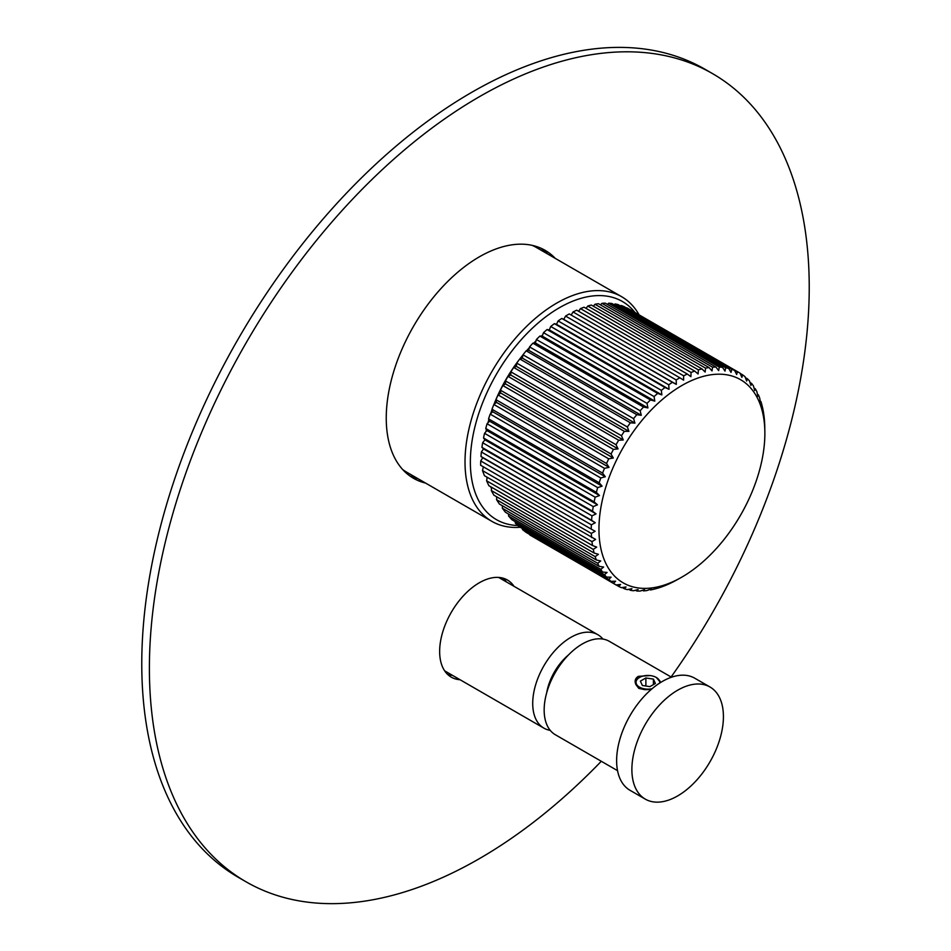 <?xml version="1.0" encoding="UTF-8"?>
<svg xmlns="http://www.w3.org/2000/svg" width="951" height="951" viewBox="0 0 951 951"><rect width="100%" height="100%" fill="white"/><g stroke="black" fill="none" stroke-linecap="round" stroke-linejoin="round"><path stroke-width="1.43" d="M491.536 488.481A107.071 61.815 -60 0 1 490.55 486.662M487.067 478.115A107.071 61.815 -60 0 1 486.734 477.01M634.947 312.475A125.948 72.716 120 0 0 534.878 325.872A125.948 72.716 120 0 0 470.353 461.972A125.948 72.716 120 0 0 517.784 525.511M484.606 440.23A107.071 61.815 -60 0 1 484.701 439.54M485.973 431.671A107.071 61.815 -60 0 1 486.389 429.614M487.982 422.803A107.071 61.815 -60 0 1 488.862 419.569M490.645 413.697A107.071 61.815 -60 0 1 492.059 409.524M493.949 404.425A107.071 61.815 -60 0 1 519.674 359.086M595.278 522.741L482.728 457.752L480.73 460.95A122.715 70.85 120 0 0 480.647 465.265L591.26 529.113A122.715 70.85 -60 0 1 591.344 524.809L595.278 522.741L591.581 520.316A122.715 70.85 -60 0 1 591.974 515.846L596.063 513.897L592.544 511.21A122.715 70.85 -60 0 1 593.258 506.61L597.478 504.815L594.137 501.866A122.715 70.85 -60 0 1 595.16 497.183L599.487 495.542L596.36 492.356A122.715 70.85 -60 0 1 597.68 487.613L602.102 486.163L599.178 482.751A122.715 70.85 -60 0 1 600.794 477.973L605.288 476.736L602.589 473.111A122.715 70.85 -60 0 1 604.479 468.356L609.032 467.333L606.548 463.517A122.715 70.85 -60 0 1 608.711 458.81L613.3 458.025L611.041 454.031A122.715 70.85 -60 0 1 613.454 449.407L618.055 448.884L616.034 444.735A122.715 70.85 -60 0 1 618.673 440.23L623.274 439.98L621.478 435.701A122.715 70.85 -60 0 1 624.332 431.338L628.92 431.362L627.351 426.975A122.715 70.85 -60 0 1 630.394 422.803L634.935 423.112L522.384 358.135L519.781 358.943A107.071 61.815 -60 0 1 522.943 355.008M526.569 350.741A107.071 61.815 -60 0 1 529.362 347.662M533.773 343.097A107.071 61.815 -60 0 1 535.96 340.969M541.321 336.107A107.071 61.815 -60 0 1 542.664 334.978M639.131 314.888A129.728 74.903 120 0 0 621.597 296.676A129.728 74.903 120 0 0 521.635 331.423A129.728 74.903 120 0 0 465.015 461.972A129.728 74.903 120 0 0 491.881 521.362A129.728 74.903 120 0 0 520.233 527.27M532.132 245.346A129.728 74.903 -60 0 1 536.542 247.569L621.597 296.676M491.881 521.362L406.826 472.255A129.728 74.903 -60 0 1 402.689 469.544M680.488 577.887A117.318 67.735 -60 0 1 598.952 529.184A117.318 67.735 -60 0 1 681.201 385.904A117.318 67.735 -60 0 1 764.854 431.754A117.318 67.735 -60 0 1 764.866 433.394A117.318 67.735 -60 0 1 680.488 577.887L676.149 580.3A122.715 70.85 -60 0 1 672.452 582.25L668.696 584.045A122.715 70.85 -60 0 1 665.022 585.614L661.314 587.017A122.715 70.85 -60 0 1 657.7 588.182L654.05 589.18A122.715 70.85 -60 0 1 650.52 589.953L651.328 588.942L646.977 590.535A122.715 70.85 -60 0 1 643.554 590.892L644.564 589.668L640.118 591.058A122.715 70.85 -60 0 1 636.837 591.011L638.062 589.572L633.556 590.749A122.715 70.85 -60 0 1 630.418 590.298L631.88 588.669L627.315 589.62A122.715 70.85 -60 0 1 624.367 588.764L626.043 586.957L621.443 587.67A122.715 70.85 -60 0 1 618.697 586.41L620.611 584.473L615.998 584.924A122.715 70.85 -60 0 1 613.478 583.272L615.618 581.204L611.018 581.382A122.715 70.85 -60 0 1 608.735 579.349L611.101 577.186L606.524 577.091A122.715 70.85 -60 0 1 604.503 574.689L607.095 572.443L602.565 572.062A122.715 70.85 -60 0 1 600.806 569.328L603.623 567.034L599.166 566.356A122.715 70.85 -60 0 1 597.692 563.289L600.723 560.971L596.348 559.996A122.715 70.85 -60 0 1 595.171 556.632L598.405 554.314L594.125 553.042A122.715 70.85 -60 0 1 593.269 549.393L596.693 547.098L592.532 545.541A122.715 70.85 -60 0 1 591.986 541.642L595.599 539.395L484.439 475.69L482.478 470.579L483.405 466.858M592.532 545.541L488.85 485.676L486.591 480.802L487.221 477.295M594.125 553.042L493.842 495.15L491.298 490.526L491.667 487.304M596.348 559.996L499.382 504.018L496.577 499.703L496.719 496.802M599.166 566.356L505.421 512.232L502.378 508.262L502.342 505.73M602.565 572.062L511.923 519.733L508.654 516.12L508.5 514.015M606.524 577.091L518.842 526.462L515.371 523.24L515.145 521.6M611.018 581.382L526.105 532.358L522.468 529.552L522.242 528.435M615.998 584.924L529.755 534.474M739.391 372.768L628.777 308.909A122.715 70.85 120 0 0 626.78 307.827L737.394 371.686A122.715 70.85 -60 0 1 739.391 372.768A122.715 70.85 -60 0 1 740.033 373.149L741.887 377.404L742.612 374.837A122.715 70.85 -60 0 1 745.013 376.679L746.642 381.042L747.355 378.76A122.715 70.85 -60 0 1 749.507 380.971L750.91 385.428L751.587 383.419A122.715 70.85 -60 0 1 753.477 385.987L754.654 390.504L755.272 388.793A122.715 70.85 -60 0 1 756.877 391.693L757.84 396.246L758.375 394.831A122.715 70.85 -60 0 1 759.706 398.053L760.455 402.618L760.895 401.488A122.715 70.85 -60 0 1 761.917 405.007L762.809 408.728A122.715 70.85 -60 0 1 763.51 412.508L764.081 416.49A122.715 70.85 -60 0 1 764.473 420.497L764.723 424.705A122.715 70.85 -60 0 1 764.782 427.237L764.854 431.754M734.576 370.403L623.975 306.543A122.715 70.85 120 0 0 621.122 305.473L731.723 369.333A122.715 70.85 -60 0 1 734.576 370.403L736.668 374.516L737.394 371.686M620.468 305.96L621.122 305.473M634.935 423.112L633.592 418.642A122.715 70.85 -60 0 1 636.801 414.684L641.283 415.29L640.154 410.761A122.715 70.85 -60 0 1 643.518 407.04L647.916 407.931L647.013 403.379A122.715 70.85 -60 0 1 650.484 399.931L654.787 401.12L654.086 396.555A122.715 70.85 -60 0 1 657.664 393.405L661.848 394.891L661.349 390.35A122.715 70.85 -60 0 1 664.987 387.509L669.04 389.292L668.731 384.798A122.715 70.85 -60 0 1 672.416 382.302L676.316 384.37L676.185 379.936A122.715 70.85 -60 0 1 679.882 377.809L683.626 380.15L683.65 375.811A122.715 70.85 -60 0 1 687.323 374.052L690.902 376.679L691.068 372.459A122.715 70.85 -60 0 1 694.705 371.092L698.093 373.969L698.391 369.891A122.715 70.85 -60 0 1 701.969 368.917L705.155 372.043L705.571 368.132A122.715 70.85 -60 0 1 709.054 367.561L712.026 370.926L712.549 367.193A122.715 70.85 -60 0 1 715.901 367.027L718.659 370.605L719.265 367.074A122.715 70.85 -60 0 1 722.475 367.324L725.007 371.104L725.672 367.799A122.715 70.85 -60 0 1 728.716 368.453L618.102 304.593A122.715 70.85 120 0 0 615.059 303.94L614.084 304.76M722.475 367.324L611.862 303.464A122.715 70.85 120 0 0 608.652 303.214L607.416 304.391M715.901 367.027L605.288 303.167A122.715 70.85 120 0 0 601.935 303.333L600.473 304.879M709.054 367.561L598.441 303.702A122.715 70.85 120 0 0 594.957 304.272L705.571 368.132M593.329 306.198L594.957 304.272M701.969 368.917L591.356 305.057A122.715 70.85 120 0 0 587.789 306.032L698.391 369.891M586.03 308.338L587.789 306.032M694.705 371.092L584.104 307.232A122.715 70.85 120 0 0 580.455 308.6L691.068 372.459M578.624 311.298L580.455 308.6M687.323 374.052L576.722 310.192A122.715 70.85 120 0 0 573.037 311.952L683.65 375.811M571.159 315.031L573.037 311.952M679.882 377.809L569.269 313.949A122.715 70.85 120 0 0 565.572 316.077L676.185 379.936M522.384 358.135L522.979 354.782A122.715 70.85 120 0 1 526.188 350.824L528.732 350.301L529.552 346.901A122.715 70.85 120 0 1 532.905 343.18L535.365 342.954L536.4 339.519A122.715 70.85 120 0 1 539.883 336.072L542.236 336.143L543.485 332.695A122.715 70.85 120 0 1 547.051 329.545L549.298 329.914L550.736 326.49A122.715 70.85 120 0 1 554.385 323.649L556.49 324.315L558.118 320.939A122.715 70.85 120 0 1 561.803 318.442L563.765 319.393L565.572 316.077M630.394 422.803L519.781 358.943A122.715 70.85 120 0 0 516.738 363.116L627.351 426.975M482.728 457.752L480.968 456.456A122.715 70.85 120 0 1 481.372 451.987L483.512 448.92L481.931 447.35A122.715 70.85 120 0 1 482.644 442.75L484.927 439.837L483.536 438.007A122.715 70.85 120 0 1 484.546 433.323L486.936 430.565L485.747 428.497A122.715 70.85 120 0 1 487.067 423.754L489.551 421.186L488.564 418.88A122.715 70.85 120 0 1 490.181 414.113L492.737 411.759L491.976 409.251A122.715 70.85 120 0 1 493.866 404.496L496.481 402.356L495.935 399.658A122.715 70.85 120 0 1 498.098 394.938L500.749 393.048L500.428 390.172A122.715 70.85 120 0 1 502.841 385.547L505.504 383.907L505.421 380.875A122.715 70.85 120 0 1 508.06 376.37L510.723 375.003L510.865 371.841A122.715 70.85 120 0 1 513.718 367.478L516.369 366.385L516.738 363.116M728.716 368.453L731.022 372.412L731.723 369.333M591.581 537.541A122.715 70.85 -60 0 1 591.344 533.428L595.124 531.252L591.296 529.136M480.73 460.95L591.344 524.809M480.968 456.456L591.581 520.316M481.372 451.987L591.974 515.846M596.063 513.897L483.512 448.92M481.931 447.35L592.544 511.21M482.644 442.75L593.258 506.61M597.478 504.815L484.927 439.837M483.536 438.007L594.137 501.866M484.546 433.323L595.16 497.183M599.487 495.542L486.936 430.565M485.747 428.497L596.36 492.356M487.067 423.754L597.68 487.613M602.102 486.163L489.551 421.186M488.564 418.88L599.178 482.751M490.181 414.113L600.794 477.973M605.288 476.736L492.737 411.759M491.976 409.251L602.589 473.111M493.866 404.496L604.479 468.356M609.032 467.333L496.481 402.356M495.935 399.658L606.548 463.517M498.098 394.938L608.711 458.81M613.3 458.025L500.749 393.048M500.428 390.172L611.041 454.031M502.841 385.547L613.454 449.407M618.055 448.884L505.504 383.907M505.421 380.875L616.034 444.735M508.06 376.37L618.673 440.23M623.274 439.98L510.723 375.003M510.865 371.841L621.478 435.701M513.718 367.478L624.332 431.338M628.92 431.362L516.369 366.385M522.979 354.782L633.592 418.642M526.188 350.824L636.801 414.684M641.283 415.29L528.732 350.301M529.552 346.901L640.154 410.761M532.905 343.18L643.518 407.04M647.916 407.931L535.365 342.954M536.4 339.519L647.013 403.379M539.883 336.072L650.484 399.931M654.787 401.12L542.236 336.143M543.485 332.695L654.086 396.555M547.051 329.545L657.664 393.405M661.848 394.891L549.298 329.914M550.736 326.49L661.349 390.35M554.385 323.649L664.987 387.509M669.04 389.292L556.49 324.315M558.118 320.939L668.731 384.798M561.803 318.442L672.416 382.302M676.316 384.37L563.765 319.393M601.935 303.333L712.549 367.193M608.652 303.214L719.265 367.074M615.059 303.94L725.672 367.799M740.151 373.422L742.612 374.837M745.37 377.606L747.355 378.76M749.994 382.504L751.587 383.419M754.024 388.067L755.272 388.793M757.424 394.285L758.375 394.831M760.206 401.096L760.895 401.488M649.771 589.513L650.52 589.953M642.531 590.309L643.554 590.892M635.506 590.25L636.837 591.011M628.742 589.323L630.418 590.298M622.263 587.552L624.367 588.764M616.105 584.913L618.697 586.41M529.909 535.021L613.478 583.272M522.468 529.552L608.735 579.349M515.371 523.24L604.503 574.689M508.654 516.12L600.806 569.328M502.378 508.262L597.692 563.289M496.577 499.703L595.171 556.632M491.298 490.526L593.269 549.393M486.591 480.802L591.986 541.642M482.478 470.579L591.344 533.428M498.574 577.412A53.945 31.145 -60 0 1 498.657 577.447L597.822 634.697A53.945 31.145 -60 0 1 602.934 639.072M597.822 634.697A53.945 31.145 -60 0 0 556.252 649.153A53.945 31.145 -60 0 0 532.715 703.443A53.945 31.145 120 0 0 543.889 728.133L444.711 670.871A53.945 31.145 -60 0 1 444.64 670.835M543.889 728.133A53.945 31.145 120 0 0 550.213 730.368M546.73 692.649A40.453 23.359 -60 0 1 568.52 654.918M659.685 683.068A11.864 6.847 0 0 0 656.285 677.457L660.624 682.473M657.01 677.873L656.285 677.457A11.864 6.847 0 0 0 639.512 677.457A11.864 6.847 0 0 0 639.512 687.145A11.864 6.847 0 0 0 652.113 688.702M639.322 677.564A12.411 7.168 0 0 0 639.131 677.671A12.411 7.168 0 0 0 635.91 684.577L638.787 688.393L644.707 689.653L651.185 689.499M660.303 682.675A12.411 7.168 0 0 0 659.887 680.892M617.532 770.655L555.325 734.731A53.945 31.145 120 0 1 547.063 691.508A53.945 31.145 120 0 1 582.297 643.982A53.945 31.145 -60 0 1 609.27 641.307L671.477 677.219M635.91 684.577C634.365 681.035 635.185 678.289 638.359 676.351L650.163 675.567M649.913 686.634L655.417 683.46L653.408 679.121L645.884 677.956L640.38 681.13L642.389 685.481L649.913 686.634M645.884 677.956L645.884 686.016M653.408 679.121L653.408 684.625M662.395 681.415A64.727 37.374 -60 0 1 694.753 678.206L710.017 687.014A64.727 37.374 -60 0 1 719.931 738.891A64.727 37.374 -60 0 1 677.647 795.928A64.727 37.374 120 0 1 645.289 799.125L630.026 790.317A64.727 37.374 120 0 1 620.111 738.452A64.727 37.374 120 0 1 662.395 681.415M645.289 799.125A64.727 37.374 120 0 1 635.363 747.26A64.727 37.374 120 0 1 677.647 690.224A64.727 37.374 -60 0 1 710.017 687.014M671.085 677.005A466.584 269.383 120 0 0 809.23 287.25A466.584 269.383 120 0 0 712.596 73.655L704.976 69.245A466.584 269.383 120 0 0 345.427 194.254A466.584 269.383 120 0 0 141.77 663.798A466.584 269.383 120 0 0 238.404 877.393L246.024 881.791A466.584 269.383 120 0 0 601.294 761.275M541.19 248.33A131.618 75.985 -60 0 1 547.657 253.976M417.929 478.674A131.618 75.985 -60 0 1 409.81 475.904M503.293 578.232A56.097 32.393 -60 0 1 506.36 581.893M452.414 675.329A56.097 32.393 -60 0 1 447.707 674.497M712.596 73.655A466.584 269.383 120 0 0 353.059 198.652A466.584 269.383 120 0 0 149.39 668.196A466.584 269.383 120 0 0 246.024 881.791M425.561 483.072A131.618 75.985 -60 0 1 413.507 478.294A131.618 75.985 -60 0 1 386.249 418.048A131.618 75.985 -60 0 1 443.701 285.597A131.618 75.985 -60 0 1 545.125 250.339A131.618 75.985 -60 0 1 555.277 258.387M460.046 679.727A56.097 32.393 -60 0 1 451.261 677.148A56.097 32.393 -60 0 1 439.647 651.471A56.097 32.393 -60 0 1 464.136 595.017A56.097 32.393 -60 0 1 507.358 579.991A56.097 32.393 -60 0 1 513.992 586.303"/></g></svg>

